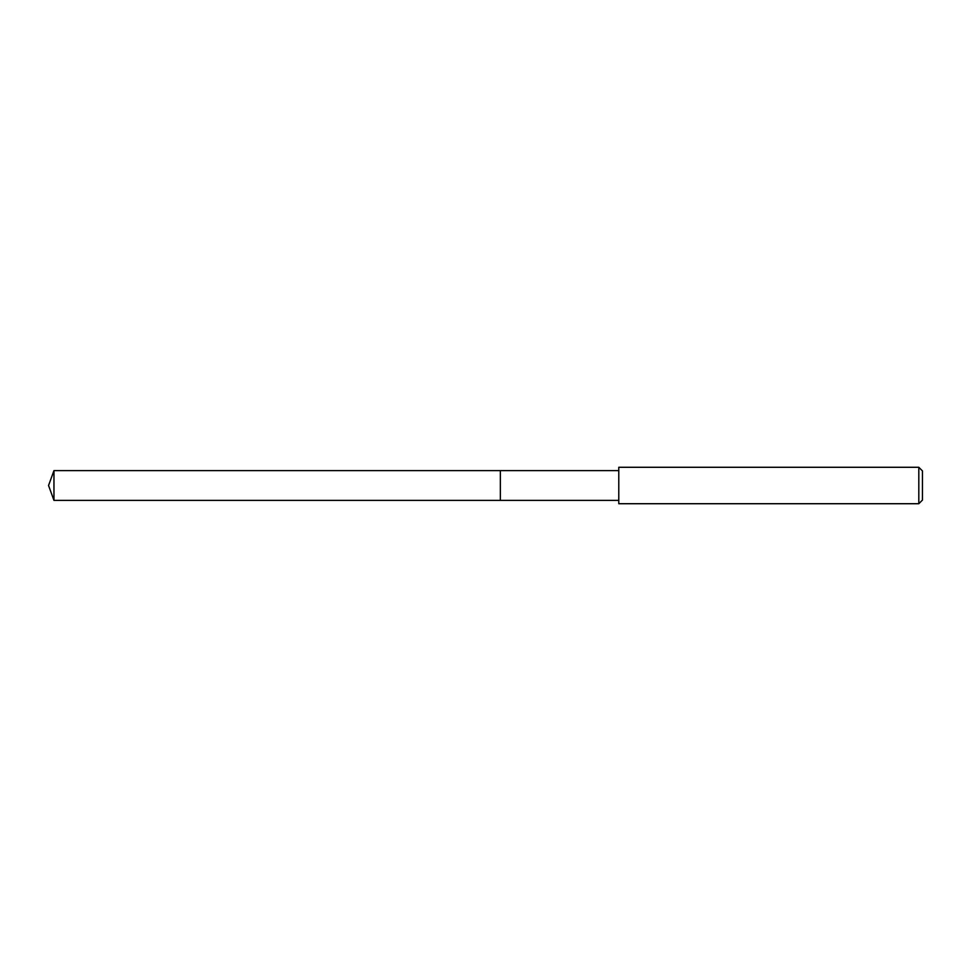 <?xml version="1.0" encoding="UTF-8"?>
<svg xmlns="http://www.w3.org/2000/svg" width="971" height="971" viewBox="0 0 971 971"><rect width="100%" height="100%" fill="white"/><g stroke="black" fill="none" stroke-linecap="round" stroke-linejoin="round"><path stroke-width="1.46" d="M618.782 470.619L53.963 470.619L53.963 500.381L500.356 500.381L500.356 470.619L500.356 500.381L618.782 500.381M53.963 500.381L48.55 485.5L53.963 470.619M618.782 467.282L618.782 503.718L918.809 503.718L918.809 467.282L618.782 467.282M918.809 467.282L922.45 470.923L922.45 500.077L918.809 503.718"/></g></svg>
